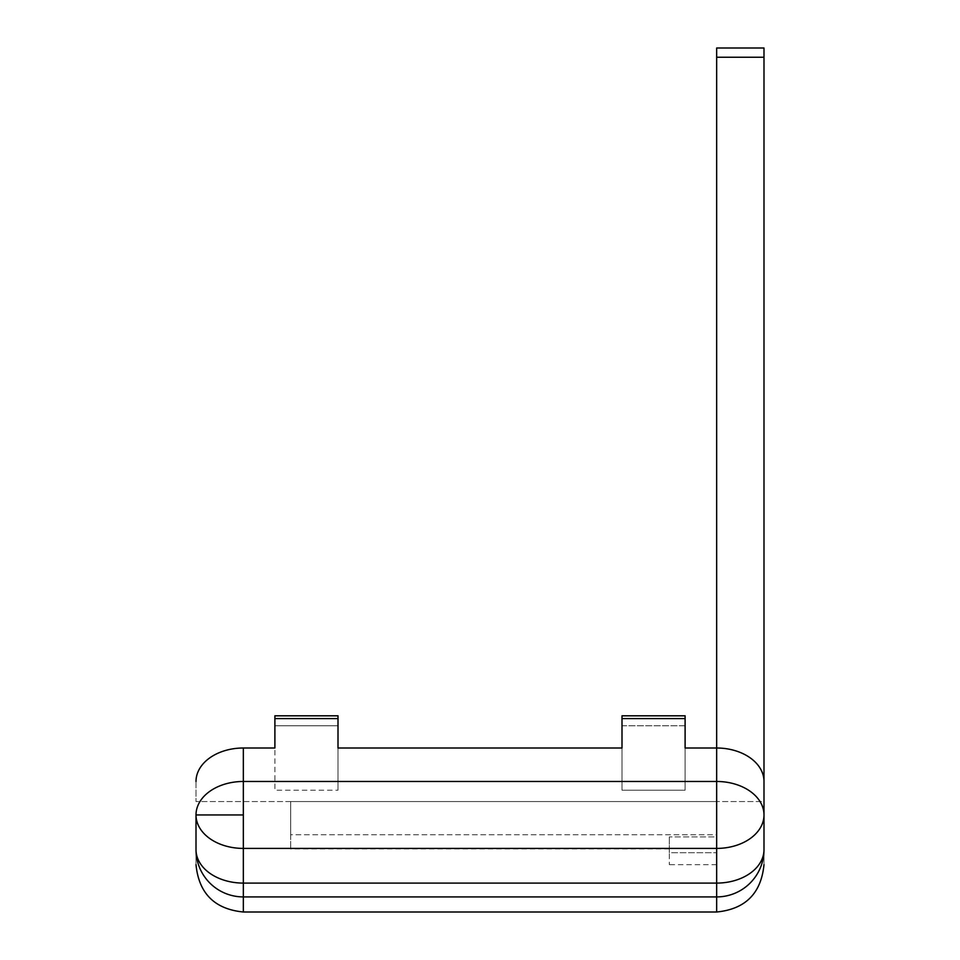 <?xml version="1.0" encoding="UTF-8"?>
<svg xmlns="http://www.w3.org/2000/svg" width="960" height="960" viewBox="0 0 960 960"><rect width="100%" height="100%" fill="white"/><g stroke="black" fill="none" stroke-linecap="round" stroke-linejoin="round"><path stroke-width="0.72" stroke-dasharray="4.8 3.6" d="M196.008 814.944L243.336 814.944L243.336 781.476A47.328 33.468 180 0 0 196.008 814.944A47.328 33.468 180 0 0 243.336 848.412L243.336 896.916L716.664 896.916A47.328 47.304 180 0 0 763.992 849.612C763.992 869.688 763.992 869.688 763.992 849.612A47.328 33.468 180 0 1 716.664 883.092L716.664 912M685.104 748.008L685.104 790.2L621.996 790.2L621.996 748.008L621.996 790.2L685.104 790.2L685.104 715.812L685.104 790.2L685.104 748.008L716.664 748.008L716.664 801.552L716.664 48M621.996 725.28L621.996 715.812L621.996 725.28M338.004 718.584L338.004 790.2L338.004 715.812L338.004 725.772L274.896 725.772L274.896 790.2L338.004 790.2L338.004 748.008L338.004 790.2L274.896 790.2L274.896 715.812L338.004 715.812L338.004 718.584L274.896 718.584M196.008 781.476L196.008 801.552L196.008 781.476A47.328 33.468 180 0 1 243.336 748.008L243.336 781.476L716.664 781.476L716.664 883.092L243.336 883.092A47.328 33.468 180 0 1 196.008 849.612C196.008 869.688 196.008 869.688 196.008 849.612A47.328 47.304 180 0 0 243.336 896.916L243.336 912M763.992 814.944A47.328 33.468 180 0 0 716.664 781.476L716.664 748.008A47.328 33.468 180 0 1 763.992 781.476L763.992 814.944A47.328 33.468 180 0 1 716.664 848.412L243.336 848.412L243.336 814.944M763.992 48L763.992 801.552L196.008 801.552L763.992 801.552M290.676 801.552L716.664 801.552L290.676 801.552L290.676 834.744L716.664 834.744L716.664 801.552L716.664 836.916L716.664 834.744L290.676 834.744L290.676 848.892L290.676 801.552M716.664 836.916L716.664 864.672L716.664 836.916L669.324 836.916L716.664 836.916M243.336 748.008L274.896 748.008M669.324 836.916L669.324 864.672L669.324 852.708L716.664 852.708L669.324 852.708L669.324 836.916M621.996 718.584L621.996 790.2L621.996 725.772L685.104 725.772L685.104 715.812L621.996 715.812L621.996 718.584L685.104 718.584M716.664 57.24L763.992 57.24M621.996 725.772L685.104 725.772M338.004 725.772L274.896 725.772M669.324 848.892L290.676 848.892M716.664 864.672L669.324 864.672"/><path stroke-width="1.44" d="M763.992 801.552L763.992 48L716.664 48L716.664 748.008A47.328 33.468 180 0 1 763.992 781.476L763.992 814.944A47.328 33.468 180 0 1 716.664 848.412L716.664 883.092A47.328 33.468 180 0 0 763.992 849.612L763.992 814.944L763.992 849.612C763.992 869.688 763.992 869.688 763.992 849.612A47.328 47.304 180 0 1 716.664 896.916L243.336 896.916L243.336 848.412A47.328 33.468 180 0 1 196.008 814.944L196.008 849.612C196.008 869.688 196.008 869.688 196.008 849.612A47.328 47.304 180 0 0 243.336 896.916L243.336 912C214.62 909.168 198.84 893.388 196.008 864.672M621.996 718.584L685.104 718.584L685.104 715.812L621.996 715.812L621.996 748.008L621.996 725.772M763.992 814.944A47.328 33.468 180 0 0 716.664 781.476L716.664 848.412L243.336 848.412L243.336 814.944L196.008 814.944L196.008 849.612A47.328 33.468 180 0 0 243.336 883.092L716.664 883.092L716.664 912L243.336 912M685.104 718.584L685.104 748.008L716.664 748.008L716.664 781.476L243.336 781.476L243.336 748.008L274.896 748.008L274.896 718.584L338.004 718.584L338.004 715.812L274.896 715.812L274.896 718.584M338.004 725.772L338.004 748.008L621.996 748.008L338.004 748.008L338.004 718.584M243.336 748.008A47.328 33.468 180 0 0 196.008 781.476M196.008 814.944A47.328 33.468 0 0 1 243.336 781.476L243.336 814.944M685.104 725.772L685.104 748.008M274.896 725.772L274.896 748.008M716.664 57.24L763.992 57.24M716.664 912C745.38 909.168 761.16 893.388 763.992 864.672"/></g></svg>
